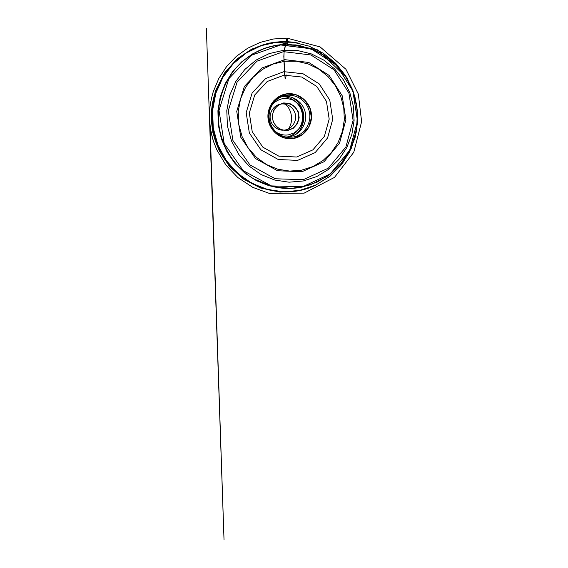 <?xml version="1.0" encoding="UTF-8"?>
<svg xmlns="http://www.w3.org/2000/svg" width="568" height="568" viewBox="0 0 568 568"><rect width="100%" height="100%" fill="white"/><g stroke="black" fill="none" stroke-linecap="round" stroke-linejoin="round"><path stroke-width="0.85" d="M293.514 138.478C282.048 140.594 269.985 131.776 268.188 119.599C266.214 107.451 275.033 95.339 286.613 93.834C298.164 92.158 309.553 101.097 311.278 112.84C313.167 124.555 305.016 136.54 293.514 138.478M288.608 128.829C293.528 121.275 292.179 110.369 285.562 104.242M283.979 130.15L284.994 130.022C291.76 128.943 296.624 121.879 295.445 114.977C294.373 108.062 287.522 102.929 280.755 104.086M279.428 104.384C273.527 106.01 269.409 112.315 270.212 118.62C270.971 124.939 276.502 130.051 282.615 130.186M287.806 130.093C295.033 128.943 300.067 121.169 298.427 113.87C296.915 106.55 289.119 101.608 282.069 103.639C275.991 105.314 271.752 111.818 272.583 118.329C273.364 124.846 279.058 130.122 285.363 130.264L287.806 130.093M287.948 130.448L281.941 130.044L276.666 126.976L273.194 121.836L272.235 115.659L273.989 109.695L278.086 105.151L283.688 102.929L289.666 103.44L294.842 106.557L298.214 111.64L299.151 117.711L297.469 123.583L293.486 128.134L287.948 130.448M316.411 184.785L299.166 190.77L279.939 192.09L260.598 188.022L243.21 178.941L229.323 166.19L219.298 150.939L212.822 132.337L211.296 111.655L215.371 91.107L224.495 72.988L237.133 58.88L251.659 49.16L268.763 43.111L287.614 41.684L287.216 38.752L286.641 39.227L284.149 50.928L283.837 56.48L285.079 78.384L285.668 78.064L286.258 74.955M287.735 44.588L287.621 41.741L287.735 44.588M284.689 75.097C284.504 67.798 283.56 61.138 284.092 52.036L286.961 38.113C287.202 38.901 287.578 38.78 287.614 41.649L298.839 43.189M286.251 74.955L285.441 78.888M293.493 138.322L283.83 137.726L275.303 132.805L269.672 124.498L268.117 114.48L270.971 104.832L277.61 97.518L286.634 93.99L296.219 94.87L304.483 99.911L309.858 108.083L311.363 117.803L308.694 127.225L302.346 134.552L293.493 138.322M284.028 75.175L267.223 81.494L254.741 94.977L249.316 112.975L252.227 131.705L262.842 147.162L278.796 156.15L296.681 157.017L312.897 149.867L324.399 136.341L329.184 119.117L326.458 101.388L316.717 86.414L301.658 77.021L284.028 75.175M283.894 71.682L302.993 73.733L319.266 83.929L329.781 100.138L332.727 119.308L327.58 137.946L315.155 152.607L297.611 160.389L278.221 159.494L260.889 149.774L249.345 132.997L246.178 112.656L252.085 93.109L265.661 78.498L283.894 71.682M301.651 170.166L312.925 166.552L323.05 160.488L331.577 152.323L338.123 142.483L342.433 131.442L344.336 119.72L343.768 107.842L340.75 96.34L335.418 85.74L327.984 76.517L318.776 69.118L308.175 63.935L296.673 61.245L284.809 61.252L273.173 64.021L262.366 69.473L252.98 77.39L245.554 87.401L240.527 98.981L238.212 111.527L238.752 124.328L242.124 136.682L248.145 147.893L256.438 157.357L266.527 164.585L277.837 169.228L289.751 171.096L301.651 170.166M302.055 171.699L277.56 170.762L255.529 158.564L240.782 137.278L236.749 111.378L244.325 86.535L261.642 68.103L284.738 59.668L308.765 62.452L329.113 75.402L342.22 95.786L345.912 119.812L339.536 143.207L324.058 161.724L302.055 171.699M303.291 179.687L328.354 168.163L345.898 146.991L353.097 120.366L348.915 93.053L334.055 69.828L310.923 54.968L283.503 51.638L257.006 61.152L237.048 82.211L228.279 110.717L232.923 140.495L249.92 164.897L275.26 178.771L303.291 179.687M280.62 44.957L251.148 55.366L228.854 78.682L219.021 110.384L224.197 143.526L243.182 170.62L271.419 185.913L302.545 186.78L330.256 173.893L349.597 150.442L357.499 121.055L352.884 90.93L336.526 65.277L310.994 48.777L280.62 44.957M283.162 50.396L297.384 50.495L311.122 53.804L323.746 60.087L334.687 68.969L343.505 79.989L349.824 92.634L353.402 106.33L354.091 120.473L351.855 134.431L346.764 147.609L339.004 159.381L328.886 169.193L316.823 176.527L303.34 180.965L289.084 182.193L274.749 180.049L261.095 174.561L248.883 165.92L238.83 154.546L231.524 141.027L227.434 126.103L226.788 110.632L229.621 95.495L235.748 81.536L244.765 69.523L256.125 60.066L269.168 53.605L283.162 50.396M280.358 44.751L295.871 44.922L310.838 48.585L324.562 55.458L336.448 65.142L346.011 77.141L352.863 90.88L356.739 105.747L357.492 121.098L355.071 136.263L349.561 150.584L341.148 163.399L330.157 174.106L317.036 182.143L302.353 187.042C285.747 190.394 269.722 187.774 254.294 179.19C235.4 168.199 221.74 147.616 218.893 124.974C216.131 102.318 224.367 79.023 240.008 63.765C251.624 52.774 265.079 46.441 280.358 44.751M277.34 45.383C263.112 47.513 250.573 53.726 239.739 64.014C224.147 79.222 215.946 102.425 218.694 124.996C221.527 147.559 235.138 168.064 253.967 179.012L272.534 186.545L291.753 188.406L310.447 184.834L327.26 176.3L341.077 163.591L351.038 147.701L356.597 129.767L357.45 110.994L353.587 92.605L345.23 75.785L332.869 61.671L317.256 51.269L299.364 45.426L280.414 44.73C265.107 46.42 251.638 52.767 240.008 63.765L239.739 64.014C250.105 54.152 262.068 48.039 275.636 45.674M303.347 186.602L301.636 186.986C295.474 188.278 289.211 188.69 282.843 188.228M282.339 188.185L269.189 185.779L256.594 180.766L245.071 173.283L235.088 163.577L227.086 151.983L221.406 138.968L218.304 125.045L217.92 110.781L220.256 96.773L225.198 83.588L232.511 71.738L241.861 61.671L252.852 53.74L265.022 48.202M265.497 48.039C272.136 45.852 278.902 44.709 285.782 44.616M300.209 190.337L315.524 185.204L329.199 176.804L340.644 165.636L349.398 152.281L355.135 137.385L357.648 121.609L356.867 105.641L352.834 90.184L345.706 75.885L335.759 63.403L323.377 53.307L309.077 46.129L293.471 42.288L277.283 42.082L261.294 45.639L246.363 52.909L233.313 63.623L222.926 77.283L215.847 93.195L212.56 110.49L213.284 128.169L217.984 145.209L226.383 160.63L237.942 173.574L251.951 183.35L267.585 189.513L283.964 191.842L300.209 190.337M315.588 185.175C288.736 198.409 252.732 191.948 231.318 167.39C210.55 144.648 206.006 107.92 220.604 80.805C231.929 58.838 254.024 44.233 276.999 42.025C284.092 41.315 291.086 41.649 298.001 43.019M224.829 74.238L219.546 82.836C205.573 108.807 209.911 143.896 229.791 165.678L237.012 172.736M292.967 137.073L287.593 137.25C278.377 136.341 270.368 128.375 269.211 118.747C267.989 109.127 273.811 99.45 282.53 96.319C293.528 92.229 306.379 99.499 309.184 111.037C312.215 122.518 304.476 135.17 292.967 137.073M280.94 96.979C291.54 94.082 303.063 101.573 305.264 112.485C307.657 123.348 300.202 134.943 289.403 136.725L285.896 137.002M278.199 135.276L284.206 136.902L278.171 135.255M273.875 100.55L279.328 97.483L273.904 100.529M282.495 96.631C292.371 96.567 301.217 104.689 302.403 114.644C303.681 124.584 297.078 134.616 287.486 136.959M269.189 123.632C272.207 131.449 280.748 136.284 288.622 134.815L293.897 133.004C297.092 130.974 299.641 128.297 301.537 124.974C302.95 121.403 303.482 117.697 303.135 113.856C302.261 110.093 300.593 106.748 298.129 103.816L293.642 100.429C290.17 98.896 286.549 98.278 282.779 98.591C279.087 99.457 275.799 101.175 272.931 103.745C270.453 106.727 268.806 110.149 267.997 114.012M286.961 38.113L320.103 46.917L345.912 69.239L358.33 94.068L361.624 121.637L353.779 152.274L334.516 177.386L304.164 193.127L269.289 193.376L252.788 187.376L237.864 177.557L225.894 164.983L216.877 149.966L213.674 141.943L211.353 133.608L212.886 139.444L210.451 128.851L209.521 119.607L209.556 112.081L224.019 539.6L206.376 28.4L209.478 118.52L210.032 106.5C210.728 101.544 211.8 96.631 213.234 91.746L218.836 78.405L226.66 66.477L236.394 56.317L247.726 48.202L260.25 42.373L273.471 38.993L286.961 38.113M220.604 80.805L219.546 82.836C205.559 108.9 209.883 143.81 229.791 165.678L245.589 179.843L262.267 188.122L280.194 191.821L298.2 190.848L315.19 185.445L330.2 176.073L342.447 163.399L351.351 148.213L356.498 131.371L357.684 113.799L354.879 96.404L347.112 78.164L317.569 49.856L277.113 41.975C254.066 44.176 231.929 58.823 220.604 80.805M296.12 134.211C302.297 128.986 304.789 120.096 303.518 113.55C302.07 106.173 298.072 100.721 291.54 97.192M287.593 137.25C278.419 136.348 270.396 128.396 269.232 118.747C268.011 109.099 273.854 99.428 282.53 96.319"/></g></svg>
